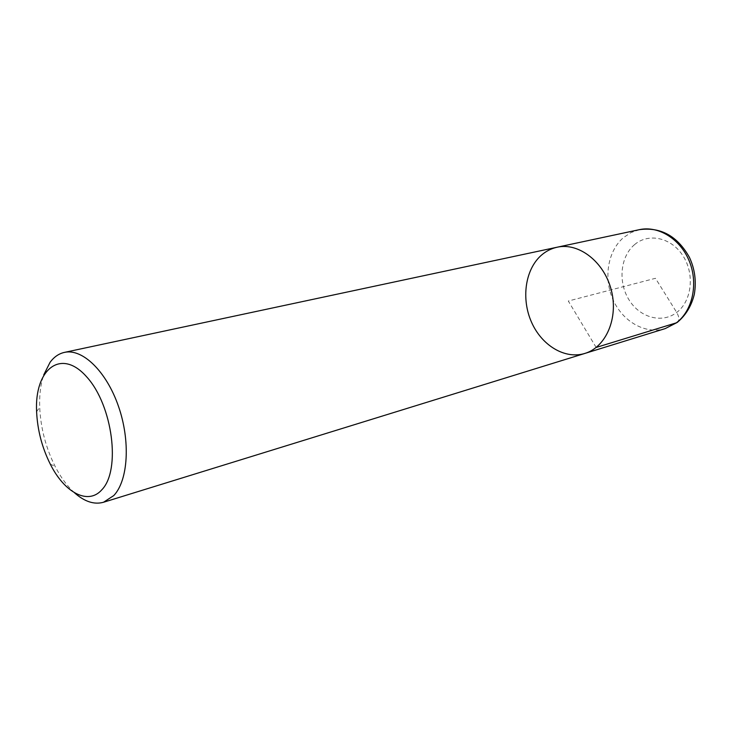<?xml version="1.0" encoding="UTF-8"?>
<svg xmlns="http://www.w3.org/2000/svg" width="732" height="732" viewBox="0 0 732 732"><rect width="100%" height="100%" fill="white"/><g stroke="black" fill="none" stroke-linecap="round" stroke-linejoin="round"><path stroke-width="0.55" stroke-dasharray="3.66 2.75" d="M557.134 247.215C551.123 248.541 545.743 251.314 541.012 255.541C525.064 269.843 521.157 298.958 531.514 322.181C541.726 345.477 564.939 359.604 584.841 353.437L584.841 353.446M74.417 492.709C67.17 486.085 60.738 477.319 55.12 466.412C45.832 447.81 40.69 428.119 39.711 407.34C39.281 395.07 40.617 384.263 43.71 374.94M596.159 347.453L568.307 301.026L655.46 278.297L676.716 312.454C679.195 316.773 679.488 320.003 677.603 322.144M634.525 244.662C648.543 232.547 671.537 237.497 683.13 256.054C694.942 274.436 691.713 301.273 676.716 312.454C661.893 323.919 639.686 317.56 628.898 299.663C617.89 281.939 620.333 256.52 634.525 244.662M639.402 229.656L630.975 232.611L623.454 237.616C607.587 251.158 603.333 278.48 613.215 300.102C622.969 321.787 645.615 334.67 665.205 328.595M36.6 411.686L39.711 407.34M50.27 464.115L55.11 466.385"/><path stroke-width="1.1" d="M677.603 322.144L676.368 322.83C692.499 310.78 698.465 283.879 689.434 261.498C680.522 239.062 658.452 225.429 639.402 229.656C660.749 226.819 677.411 236.033 689.398 257.298C694.86 269.028 696.498 281.344 694.32 294.237C691.484 305.949 685.774 315.355 677.201 322.446L665.205 328.595L584.841 353.437C606.032 347.215 618.705 317.935 611.229 289.835C604.019 261.663 578.673 242.301 557.134 247.215C551.123 248.541 545.743 251.314 541.012 255.541C525.064 269.843 521.157 298.958 531.514 322.181C541.726 345.477 564.939 359.604 584.841 353.437C606.032 347.215 618.705 317.935 611.229 289.835C604.019 261.663 578.673 242.301 557.134 247.215L64.416 352.394C82.387 348.258 106.332 371.234 118.419 406.159C130.625 440.993 128.21 480.402 113.78 495.564L103.505 502.262C94.163 504.842 84.473 501.658 74.417 492.709M101.84 489.772C121.064 470.237 112.682 405.281 86.705 376.898C61.122 347.7 34.395 369.084 36.6 411.686C37.488 430.132 42.044 447.618 50.288 464.143C64.453 492.654 88.151 505.473 101.84 489.772M43.71 374.94L50.069 362.313C54.04 356.951 58.825 353.648 64.416 352.394M665.205 328.595L676.368 322.83L596.159 347.453M584.841 353.446L103.505 502.262M639.402 229.656L557.134 247.215"/></g></svg>
